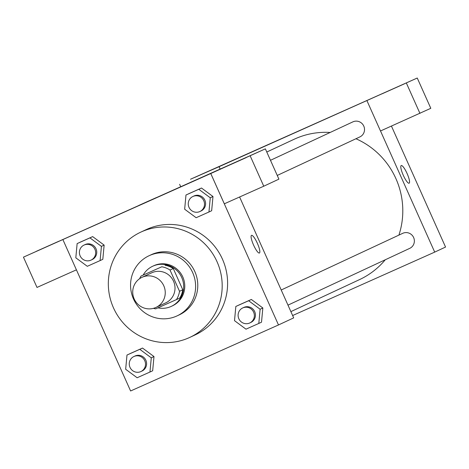 <?xml version="1.0" encoding="UTF-8"?>
<svg xmlns="http://www.w3.org/2000/svg" width="469" height="469" viewBox="0 0 469 469"><rect width="100%" height="100%" fill="white"/><g stroke="black" fill="none" stroke-linecap="round" stroke-linejoin="round"><path stroke-width="0.7" d="M134.198 298.976A16.591 16.198 65 0 1 141.972 277.337A16.591 16.198 65 0 1 163.663 285.527A16.591 16.198 65 0 1 155.995 307.406A16.591 16.198 65 0 1 134.198 298.976M141.972 277.337L151.739 272.788A16.591 16.198 65 0 1 173.424 280.978A16.591 16.198 65 0 1 165.762 302.857L155.995 307.406M153.433 308.344A21.41 20.9 65 0 0 155.708 308.854L176.461 299.591A21.41 20.9 65 0 0 179.521 291.29L170.018 270.044A21.41 20.9 65 0 0 161.787 266.785L141.034 276.048A21.41 20.9 65 0 0 139.61 278.703M161.787 266.785L141.034 276.048M165.041 265.266A21.41 20.9 65 0 1 173.272 268.526L170.018 270.044M176.461 299.591L179.715 298.079A21.41 20.9 65 0 0 182.775 289.778L173.272 268.526M157.942 307.857A22.119 21.592 -115 0 0 171.349 306.351A22.119 21.592 -115 0 0 181.65 277.337A22.119 21.592 -115 0 0 152.97 266.111A22.119 21.592 -115 0 0 152.654 266.257A22.119 21.592 -115 0 0 143.151 275.063M152.654 266.257L153.738 265.753A22.119 21.592 65 0 1 154.055 265.606A22.119 21.592 65 0 1 182.734 276.833A22.119 21.592 65 0 1 172.434 305.841L171.349 306.351M182.775 289.778L179.521 291.29M149.541 255.511A33.176 32.39 -115 0 0 149.066 255.728A33.176 32.39 -115 0 0 133.729 299.486A33.176 32.39 -115 0 0 177.112 315.866A33.176 32.39 -115 0 0 192.554 272.348A33.176 32.39 -115 0 0 149.541 255.511M177.112 315.866L179.281 314.851A33.176 32.39 -115 0 0 194.723 271.34A33.176 32.39 -115 0 0 151.71 254.503A33.176 32.39 -115 0 0 151.235 254.72L149.066 255.728M141.55 231.786A58.062 56.685 -115 0 0 140.718 232.167A58.062 56.685 -115 0 0 113.885 308.743A58.062 56.685 -115 0 0 189.798 337.404A58.062 56.685 -115 0 0 216.825 261.251A58.062 56.685 -115 0 0 141.55 231.786M140.718 232.167L146.14 229.634A58.062 56.685 65 0 1 146.973 229.259A58.062 56.685 65 0 1 222.247 258.724A58.062 56.685 65 0 1 195.221 334.878L189.798 337.404M210.757 173.536L62.869 239.553L130.605 390.976L278.492 324.958L210.757 173.536L265.366 148.855L23.45 257.147L36.998 287.433L76.418 269.833M100.102 260.588L102.817 259.322L104.141 245.111L92.657 236.611L77.133 243.593L75.814 257.809L87.298 266.304L100.102 260.588L101.427 246.372L89.942 237.877L77.133 243.593M208.951 212L211.66 210.733L212.985 196.523L201.5 188.022L185.982 195.004L184.657 209.221L196.142 217.716L208.951 212L210.27 197.783L198.786 189.288L185.982 195.004M258.8 323.452L261.514 322.185L262.839 307.969L251.355 299.468L235.837 306.45L234.512 320.667L245.996 329.168L258.8 323.452L260.125 309.235L248.64 300.735L235.837 306.45M149.957 372.034L152.671 370.774L153.99 356.557L142.506 348.057L126.988 355.039L125.663 369.255L137.147 377.756L149.957 372.034L151.282 357.824L139.797 349.323L126.988 355.039M259.416 253.026A9.679 2.093 65.9 0 0 259.421 253.026A9.679 2.093 -114.1 0 1 259.416 253.026A9.679 2.093 -114.1 0 1 253.559 245.041A9.679 2.093 -114.1 0 1 251.531 235.35A9.679 2.093 -114.1 0 1 257.375 243.317A9.679 2.093 -114.1 0 1 259.421 253.02A9.679 2.093 65.9 0 0 257.375 243.323A9.679 2.093 65.9 0 0 251.525 235.356M265.366 148.855L278.908 179.14L263.76 186.211L224.323 203.81L210.774 173.53M239.606 196.992L293.682 317.876L278.492 324.958M223.725 167.662L246.172 157.631L223.725 167.662M263.76 186.211L250.212 155.925M62.887 239.542L23.45 257.147M36.4 251.278L58.848 241.248L36.4 251.278M149.558 200.597L138.83 205.434L149.558 200.597M156.476 197.543L138.847 205.428M266.779 152.02L294.174 139.246A77.414 75.579 65 0 1 330.164 132.463M355.948 138.748A77.414 75.579 65 0 1 398.914 235.104M385.26 259.773A77.414 75.579 65 0 1 359.612 279.565L290.88 311.621M270.484 160.298L352.881 121.87A8.295 8.096 65 0 1 363.727 125.968A8.295 8.096 65 0 1 359.893 136.907L277.255 175.441M281.207 289.994L402.736 233.322A8.295 8.096 65 0 1 413.576 237.414A8.295 8.096 65 0 1 409.748 248.353L287.984 305.137M219.082 166.7L417.252 78.024L190.49 179.246L219.082 166.7L220.131 169.051M292.633 315.531L434.704 252.111L380.511 130.974L430.8 108.31L417.252 78.024M306.175 127.732L288.546 135.617M382.1 93.8L404.548 83.769L382.1 93.8M194.776 177.423L217.229 167.392L194.776 177.423M180.676 186.662L179.627 184.317M220.113 169.057L219.064 166.712M419.931 113.375L406.389 83.089M380.494 130.98L366.951 100.694M434.704 252.111L445.55 247.052L391.445 126.097M409.115 183.215A9.679 2.093 65.9 0 0 409.12 183.209A9.679 2.093 -114.1 0 1 409.12 183.215A9.679 2.093 -114.1 0 1 403.264 175.23A9.679 2.093 -114.1 0 1 401.23 165.539A9.679 2.093 -114.1 0 1 407.08 173.507A9.679 2.093 -114.1 0 1 409.126 183.209A9.679 2.093 65.9 0 0 407.074 173.512A9.679 2.093 65.9 0 0 401.23 165.539M133.882 356.528L134.966 356.024A8.295 8.096 65 0 1 145.812 360.116A8.295 8.096 65 0 1 141.978 371.055L140.893 371.559A8.295 8.096 65 0 1 129.995 367.344A8.295 8.096 65 0 1 133.882 356.528A8.295 8.096 65 0 1 144.728 360.62A8.295 8.096 65 0 1 140.893 371.559M152.671 370.774L153.99 356.557L151.282 357.824M153.99 356.557L142.506 348.057L139.797 349.323M142.506 348.057L129.702 353.778M242.725 307.94L243.816 307.435A8.295 8.096 65 0 1 254.655 311.527A8.295 8.096 65 0 1 250.821 322.467L249.737 322.977A8.295 8.096 65 0 1 238.838 318.756A8.295 8.096 65 0 1 242.725 307.94A8.295 8.096 65 0 1 253.571 312.037A8.295 8.096 65 0 1 249.737 322.977M261.514 322.185L262.839 307.969L260.125 309.235M262.839 307.969L251.355 299.468L248.64 300.735M251.355 299.468L238.545 305.19M84.027 245.082L85.112 244.572A8.295 8.096 65 0 1 95.957 248.67A8.295 8.096 65 0 1 92.123 259.609L91.039 260.113A8.295 8.096 65 0 1 80.14 255.898A8.295 8.096 65 0 1 84.027 245.082A8.295 8.096 65 0 1 94.873 249.174A8.295 8.096 65 0 1 91.039 260.113M102.817 259.322L104.141 245.111L101.427 246.372M104.141 245.111L92.657 236.611L89.942 237.877M92.657 236.611L79.847 242.326M192.876 196.493L193.961 195.983A8.295 8.096 65 0 1 204.806 200.081A8.295 8.096 65 0 1 200.972 211.021L199.888 211.525A8.295 8.096 65 0 1 188.984 207.31A8.295 8.096 65 0 1 192.876 196.493A8.295 8.096 65 0 1 203.716 200.585A8.295 8.096 65 0 1 199.888 211.525M211.66 210.733L212.985 196.523L210.27 197.783M212.985 196.523L201.5 188.022L198.786 189.288M201.5 188.022L188.69 193.738"/></g></svg>
